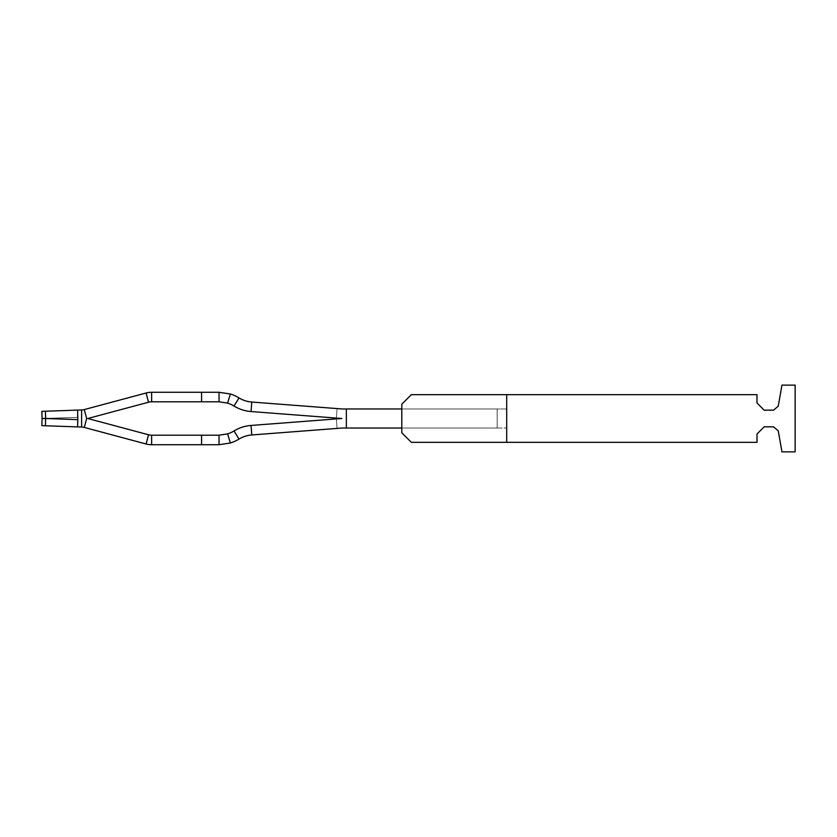 <?xml version="1.0" encoding="UTF-8"?>
<svg xmlns="http://www.w3.org/2000/svg" width="837" height="837" viewBox="0 0 837 837"><rect width="100%" height="100%" fill="white"/><g stroke="black" fill="none" stroke-linecap="round" stroke-linejoin="round"><path stroke-width="0.63" stroke-dasharray="4.18 3.14" d="M497.168 428.031L497.168 408.969L342.218 408.969L251.78 402.042L342.218 408.969L251.78 402.042L342.218 408.969L251.78 402.042L342.218 408.969L506.699 408.969L506.699 428.031L506.699 408.969L401.812 408.969L401.812 428.031L401.812 408.969L497.168 408.969L346.351 408.969L401.812 408.969L401.812 428.031L506.699 428.031L342.218 428.031L251.78 434.958L342.218 428.031L251.78 434.958L342.218 428.031L251.78 434.958L342.218 428.031L251.78 434.958L342.218 428.031L251.78 434.958L342.218 428.031L251.78 434.958L342.218 428.031L251.78 434.958L342.218 428.031L251.78 434.958L342.218 428.031L251.78 434.958L342.218 428.031L251.78 434.958L342.218 428.031L251.78 434.958L342.218 428.031L251.78 434.958L342.218 428.031L251.78 434.958L342.218 428.031L251.78 434.958L342.218 428.031L251.78 434.958L342.218 428.031L251.78 434.958L342.218 428.031L497.168 428.031L497.168 408.969L346.351 408.969L497.168 408.969L497.168 428.031L346.351 428.031L497.168 428.031L497.168 408.969L497.168 428.031L497.168 408.969L346.351 408.969L497.168 408.969L346.351 408.969L497.168 408.969L346.351 408.969L497.168 408.969L346.351 408.969L497.168 408.969L346.351 408.969L497.168 408.969L346.351 408.969L497.168 408.969L346.351 408.969L497.168 408.969L346.351 408.969L497.168 408.969L346.351 408.969L497.168 408.969L346.351 408.969L497.168 408.969L346.351 408.969L497.168 408.969L346.351 408.969L497.168 408.969L346.351 408.969L497.168 408.969L346.351 408.969L497.168 408.969L346.351 408.969L497.168 408.969L346.351 408.969L497.168 408.969L346.351 408.969L346.351 428.031L497.168 428.031L346.351 428.031L497.168 428.031L497.168 408.969L497.168 428.031L497.168 408.969L497.168 428.031L497.168 408.969L497.168 428.031L497.168 408.969L497.168 428.031L497.168 408.969L497.168 428.031L497.168 408.969L497.168 428.031L497.168 408.969L497.168 428.031L497.168 408.969L497.168 428.031L497.168 408.969L497.168 428.031L497.168 408.969L497.168 428.031L497.168 408.969L497.168 428.031L497.168 408.969L497.168 428.031L497.168 408.969L497.168 428.031L497.168 408.969L497.168 428.031L497.168 408.969L497.168 428.031L497.168 408.969L497.168 428.031L346.351 428.031L497.168 428.031M84.286 409.565A11.917 11.917 0 0 1 81.607 409.963A11.917 11.917 0 0 0 84.286 409.565A11.917 11.917 0 0 1 81.607 409.963A11.917 11.917 0 0 0 84.286 409.565A11.917 11.917 0 0 1 81.607 409.963A11.917 11.917 0 0 0 84.286 409.565A11.917 11.917 0 0 1 81.607 409.963A11.917 11.917 0 0 0 84.286 409.565A11.917 11.917 0 0 1 81.607 409.963A11.917 11.917 0 0 0 84.286 409.565A11.917 11.917 0 0 1 81.607 409.963A11.917 11.917 0 0 0 84.286 409.565A11.917 11.917 0 0 1 81.607 409.963A11.917 11.917 0 0 0 84.286 409.565A11.917 11.917 0 0 1 81.607 409.963A11.917 11.917 0 0 0 84.286 409.565A11.917 11.917 0 0 1 81.607 409.963L77.59 410.099L77.883 418.5L77.841 417.36L45.637 418.5L77.841 419.64L77.841 417.36L45.637 418.5L45.386 425.771L81.607 427.037L77.59 426.901L81.607 427.037L77.59 426.901L81.607 427.037L77.59 426.901L81.607 427.037L77.59 426.901L81.607 427.037L77.59 426.901L81.607 427.037L77.59 426.901L81.607 427.037L77.59 426.901L81.607 427.037L77.59 426.901L77.59 410.099L77.883 418.5L77.841 417.36L45.637 418.5L77.841 419.64L77.59 410.099L81.607 409.963L77.59 410.099L77.841 419.64L77.59 410.099L81.607 409.963L77.59 410.099L77.841 419.64L77.841 417.36L45.637 418.5L45.386 425.771L41.85 425.646L42.101 418.5L41.85 425.646L77.59 426.901L41.85 425.646L77.59 426.901L41.85 425.646L77.59 426.901L41.85 425.646L77.59 426.901L41.85 425.646L77.59 426.901L41.85 425.646L77.59 426.901L41.85 425.646L77.59 426.901L41.85 425.646L41.85 411.354L41.85 425.646L41.85 411.354L77.59 410.099L41.85 411.354L77.59 410.099L41.85 411.354L77.59 410.099L41.85 411.354L77.59 410.099L41.85 411.354L77.59 410.099L41.85 411.354L77.59 410.099L41.85 411.354L77.59 410.099L41.85 411.354L77.59 410.099L41.85 411.354L41.85 425.646L41.85 411.354L42.101 418.5L41.85 411.354L42.101 418.5L41.85 411.354L77.59 410.099L41.85 411.354L77.59 410.099L41.85 411.354L77.59 410.099L41.85 411.354L77.59 410.099L41.85 411.354L77.59 410.099L41.85 411.354L77.59 410.099L41.85 411.354L77.59 410.099L41.85 411.354L77.59 410.099L41.85 411.354L77.59 410.099L41.85 411.354L77.59 410.099L45.386 411.229L45.637 418.5L42.101 418.5L41.85 411.354L42.101 418.5L41.85 411.354L42.101 418.5L41.85 411.354L42.101 418.5L41.85 411.354L42.101 418.5L41.85 411.354L42.101 418.5L41.85 411.354L42.101 418.5L41.85 411.354L42.101 418.5L41.85 411.354L42.101 418.5L77.841 419.64L77.59 426.901L41.85 425.646L77.59 426.901L41.85 425.646L77.59 426.901L41.85 425.646L77.59 426.901L41.85 425.646L77.59 426.901L41.85 425.646L77.59 426.901L41.85 425.646L77.59 426.901L41.85 425.646L77.59 426.901L41.85 425.646L77.59 426.901L41.85 425.646L42.101 418.5L45.637 418.5L77.841 419.64L77.59 426.901L41.85 425.646L42.101 418.5L45.637 418.5L77.841 419.64L77.59 426.901L45.386 425.771L81.607 427.037L77.59 426.901L77.59 410.099L45.386 411.229L45.637 418.5L42.101 418.5L77.841 419.64L77.59 426.901L81.607 427.037A11.917 11.917 0 0 1 84.286 427.435L86.671 418.5L84.286 427.435L86.671 418.5L84.286 427.435L86.671 418.5L84.286 427.435L86.671 418.5L84.286 427.435L86.671 418.5L84.286 427.435L86.671 418.5L84.286 427.435L86.671 418.5L84.286 427.435L86.671 418.5L84.286 427.435L86.671 418.5L84.286 427.435L86.671 418.5L84.286 427.435L86.671 418.5L84.286 427.435L86.671 418.5L84.286 427.435L86.671 418.5L84.286 427.435L86.671 418.5L84.286 427.435L86.671 418.5L84.286 427.435L86.671 418.5L84.286 427.435L86.671 418.5L84.286 427.435L86.671 418.5L84.286 427.435L86.671 418.5L84.286 427.435L86.671 418.5L84.286 409.565A11.917 11.917 0 0 1 81.607 409.963L77.59 410.099L77.841 417.36L42.101 418.5L77.841 419.64L77.59 426.901L81.607 427.037A11.917 11.917 0 0 1 84.286 427.435L146.067 443.987L84.286 427.435A11.917 11.917 0 0 0 81.607 427.037A11.917 11.917 0 0 1 84.286 427.435A11.917 11.917 0 0 0 81.607 427.037A11.917 11.917 0 0 1 84.286 427.435A11.917 11.917 0 0 0 81.607 427.037A11.917 11.917 0 0 1 84.286 427.435A11.917 11.917 0 0 0 81.607 427.037A11.917 11.917 0 0 1 84.286 427.435A11.917 11.917 0 0 0 81.607 427.037A11.917 11.917 0 0 1 84.286 427.435A11.917 11.917 0 0 0 81.607 427.037A11.917 11.917 0 0 1 84.286 427.435A11.917 11.917 0 0 0 81.607 427.037A11.917 11.917 0 0 1 84.286 427.435A11.917 11.917 0 0 0 81.607 427.037A11.917 11.917 0 0 1 84.286 427.435A11.917 11.917 0 0 0 81.607 427.037L77.59 426.901L81.607 427.037L77.59 426.901L81.607 427.037L77.59 426.901L81.607 427.037L77.59 426.901L81.607 427.037L77.59 426.901L81.607 427.037L77.59 426.901L81.607 427.037L77.59 426.901L81.607 427.037L77.59 426.901L77.59 410.099L81.607 409.963A11.917 11.917 0 0 0 84.286 409.565A11.917 11.917 0 0 1 81.607 409.963A11.917 11.917 0 0 0 84.286 409.565L86.588 418.186L84.286 409.565L86.588 418.186L84.286 409.565L86.588 418.186L84.286 409.565L86.588 418.186L84.286 409.565L86.588 418.186L84.286 409.565L86.588 418.186L84.286 409.565L86.588 418.186L84.286 409.565L86.588 418.186L84.286 409.565L86.588 418.186L84.286 409.565L86.588 418.186L84.286 409.565L86.588 418.186L84.286 409.565L86.588 418.186L84.286 409.565L86.588 418.186L84.286 409.565L86.588 418.186L84.286 409.565L86.588 418.186L84.286 409.565L86.588 418.186L84.286 409.565L86.588 418.186L84.286 409.565L86.588 418.186L84.286 409.565L86.588 418.186L84.286 409.565L146.067 393.013A21.459 21.459 0 0 1 151.623 392.281A21.459 21.459 0 0 0 146.067 393.013L84.286 409.565A11.917 11.917 0 0 1 81.607 409.963A11.917 11.917 0 0 0 84.286 409.565A11.917 11.917 0 0 1 81.607 409.963A11.917 11.917 0 0 0 84.286 409.565A11.917 11.917 0 0 1 81.607 409.963A11.917 11.917 0 0 0 84.286 409.565A11.917 11.917 0 0 1 81.607 409.963A11.917 11.917 0 0 0 84.286 409.565A11.917 11.917 0 0 1 81.607 409.963A11.917 11.917 0 0 0 84.286 409.565A11.917 11.917 0 0 1 81.607 409.963A11.917 11.917 0 0 0 84.286 409.565A11.917 11.917 0 0 1 81.607 409.963A11.917 11.917 0 0 0 84.286 409.565A11.917 11.917 0 0 1 81.607 409.963A11.917 11.917 0 0 0 84.286 409.565A11.917 11.917 0 0 1 81.607 409.963L77.59 410.099L81.607 409.963L77.59 410.099L81.607 409.963L77.59 410.099L77.59 426.901L77.841 417.36L42.101 418.5L77.841 419.64L77.59 426.901L77.59 410.099L81.607 409.963L77.59 410.099L77.841 417.36L42.101 418.5L77.841 419.64L77.59 426.901L77.59 410.099L81.607 409.963L77.59 410.099L77.59 426.901L77.841 417.36L42.101 418.5L77.841 419.64L77.59 426.901L77.59 410.099L81.607 409.963L77.59 410.099L77.841 417.36L42.101 418.5L77.841 419.64L77.59 426.901L77.883 418.5L77.59 426.901L81.607 427.037L77.59 426.901L77.59 410.099L81.607 409.963L77.59 410.099L77.59 426.901L81.607 427.037A11.917 11.917 0 0 1 84.286 427.435A11.917 11.917 0 0 0 81.607 427.037A11.917 11.917 0 0 1 84.286 427.435L146.067 443.987A21.459 21.459 0 0 0 151.623 444.719A21.459 21.459 0 0 1 146.067 443.987A21.459 21.459 0 0 0 151.623 444.719A21.459 21.459 0 0 1 146.067 443.987A21.459 21.459 0 0 0 151.623 444.719A21.459 21.459 0 0 1 146.067 443.987A21.459 21.459 0 0 0 151.623 444.719A21.459 21.459 0 0 1 146.067 443.987A21.459 21.459 0 0 0 151.623 444.719A21.459 21.459 0 0 1 146.067 443.987A21.459 21.459 0 0 0 151.623 444.719A21.459 21.459 0 0 1 146.067 443.987A21.459 21.459 0 0 0 151.623 444.719A21.459 21.459 0 0 1 146.067 443.987A21.459 21.459 0 0 0 151.623 444.719A21.459 21.459 0 0 1 146.067 443.987A21.459 21.459 0 0 0 151.623 444.719A21.459 21.459 0 0 1 146.067 443.987A21.459 21.459 0 0 0 151.623 444.719A21.459 21.459 0 0 1 146.067 443.987A21.459 21.459 0 0 0 151.623 444.719A21.459 21.459 0 0 1 146.067 443.987A21.459 21.459 0 0 0 151.623 444.719A21.459 21.459 0 0 1 146.067 443.987A21.459 21.459 0 0 0 151.623 444.719A21.459 21.459 0 0 1 146.067 443.987A21.459 21.459 0 0 0 151.623 444.719A21.459 21.459 0 0 1 146.067 443.987A21.459 21.459 0 0 0 151.623 444.719A21.459 21.459 0 0 1 146.067 443.987A21.459 21.459 0 0 0 151.623 444.719A21.459 21.459 0 0 1 146.067 443.987A21.459 21.459 0 0 0 151.623 444.719A21.459 21.459 0 0 1 146.067 443.987A21.459 21.459 0 0 0 151.623 444.719A21.459 21.459 0 0 1 146.067 443.987A21.459 21.459 0 0 0 151.623 444.719A21.459 21.459 0 0 1 146.067 443.987A21.459 21.459 0 0 0 151.623 444.719L201.571 444.719L151.623 444.719L201.571 444.719L201.571 435.188L201.571 444.719L151.623 444.719L201.571 444.719L151.623 444.719L201.571 444.719L151.623 444.719L201.571 444.719L151.623 444.719L201.571 444.719L151.623 444.719L201.571 444.719L151.623 444.719L201.571 444.719L151.623 444.719L201.571 444.719L151.623 444.719L201.571 444.719L201.571 435.188L201.571 444.719L201.571 435.188L201.571 444.719L201.571 435.188L201.571 444.719L201.571 435.188L201.571 444.719L201.571 435.188L201.571 444.719L201.571 435.188L201.571 444.719L201.571 435.188L201.571 444.719L201.571 435.188L201.571 444.719L151.623 444.719L201.571 444.719L201.571 435.188L201.571 444.719L151.623 444.719L201.571 444.719L151.623 444.719L201.571 444.719L151.623 444.719L201.571 444.719L151.623 444.719L201.571 444.719L151.623 444.719L201.571 444.719L151.623 444.719L201.571 444.719L151.623 444.719L201.571 444.719L151.623 444.719L201.571 444.719L151.623 444.719L201.571 444.719L201.571 435.188L201.571 444.719L201.571 435.188L201.571 444.719L201.571 435.188L201.571 444.719L201.571 435.188L201.571 444.719L201.571 435.188L201.571 444.719L201.571 435.188L201.571 444.719L201.571 435.188L201.571 444.719L201.571 435.188L201.571 444.719L201.571 435.188L201.571 444.719L219.053 444.719L201.571 444.719L219.053 444.719L230.405 442.993L227.57 433.89A28.604 28.604 0 0 0 234.015 430.961A28.604 28.604 0 0 1 227.57 433.89A28.604 28.604 0 0 0 234.015 430.961A38.146 38.146 0 0 1 251.048 425.447A38.146 38.146 0 0 0 234.015 430.961A38.146 38.146 0 0 1 251.048 425.447L341.036 418.563A21.459 21.459 0 0 1 341.998 418.51A21.459 21.459 0 0 1 341.036 418.437L336.359 418.082L341.036 418.437A21.459 21.459 0 0 0 341.998 418.49A21.459 21.459 0 0 0 341.036 418.563L336.359 418.918L341.852 418.5L251.048 411.553A38.146 38.146 0 0 1 234.015 406.039A28.604 28.604 0 0 0 227.57 403.11A28.604 28.604 0 0 1 234.015 406.039A38.146 38.146 0 0 0 251.048 411.553L341.852 418.5L336.359 418.918L341.852 418.5L336.359 418.082L341.852 418.5L336.359 418.918L341.852 418.5L336.359 418.082L341.852 418.5L336.359 418.918L341.852 418.5L336.359 418.082L341.852 418.5L336.359 418.918L341.852 418.5L336.359 418.082L341.852 418.5L336.359 418.918L341.852 418.5L336.359 418.082L341.852 418.5L336.359 418.918L341.852 418.5L336.359 418.082L341.852 418.5L336.359 418.918L341.852 418.5L336.359 418.082L341.852 418.5L251.048 425.447A38.146 38.146 0 0 0 234.015 430.961A38.146 38.146 0 0 1 251.048 425.447L336.359 418.918L251.048 425.447A38.146 38.146 0 0 0 234.015 430.961A38.146 38.146 0 0 1 251.048 425.447A38.146 38.146 0 0 0 234.015 430.961A38.146 38.146 0 0 1 251.048 425.447A38.146 38.146 0 0 0 234.015 430.961A38.146 38.146 0 0 1 251.048 425.447A38.146 38.146 0 0 0 234.015 430.961A38.146 38.146 0 0 1 251.048 425.447A38.146 38.146 0 0 0 234.015 430.961A38.146 38.146 0 0 1 251.048 425.447A38.146 38.146 0 0 0 234.015 430.961A38.146 38.146 0 0 1 251.048 425.447A38.146 38.146 0 0 0 234.015 430.961A38.146 38.146 0 0 1 251.048 425.447A38.146 38.146 0 0 0 234.015 430.961A28.604 28.604 0 0 1 227.57 433.89L219.053 435.188L219.053 444.719L230.405 442.993L227.57 433.89L230.405 442.993L227.57 433.89L219.053 435.188L201.571 435.188L201.571 444.719L219.053 444.719L219.053 435.188L151.623 435.188A11.917 11.917 0 0 1 148.536 434.78L87.77 418.5L148.536 402.22L87.77 418.5L148.536 434.78A11.917 11.917 0 0 0 151.623 435.188L219.053 435.188L227.57 433.89A28.604 28.604 0 0 0 234.015 430.961A28.604 28.604 0 0 1 227.57 433.89A28.604 28.604 0 0 0 234.015 430.961A28.604 28.604 0 0 1 227.57 433.89L230.405 442.993L227.57 433.89L219.053 435.188L227.57 433.89A28.604 28.604 0 0 0 234.015 430.961A28.604 28.604 0 0 1 227.57 433.89L230.405 442.993L227.57 433.89A28.604 28.604 0 0 0 234.015 430.961A28.604 28.604 0 0 1 227.57 433.89L230.405 442.993L227.57 433.89L219.053 435.188L227.57 433.89A28.604 28.604 0 0 0 234.015 430.961A28.604 28.604 0 0 1 227.57 433.89L230.405 442.993L227.57 433.89A28.604 28.604 0 0 0 234.015 430.961A28.604 28.604 0 0 1 227.57 433.89L230.405 442.993L227.57 433.89L219.053 435.188L227.57 433.89A28.604 28.604 0 0 0 234.015 430.961A28.604 28.604 0 0 1 227.57 433.89L230.405 442.993L227.57 433.89A28.604 28.604 0 0 0 234.015 430.961A28.604 28.604 0 0 1 227.57 433.89L230.405 442.993L227.57 433.89L219.053 435.188L151.623 435.188A11.917 11.917 0 0 1 148.536 434.78L87.77 418.5L148.536 434.78L87.77 418.5L148.536 402.22A11.917 11.917 0 0 1 151.623 401.812A11.917 11.917 0 0 0 148.536 402.22L87.77 418.5L148.536 402.22L87.77 418.5L148.536 434.78L87.77 418.5L148.536 402.22L87.77 418.5L148.536 434.78L87.77 418.5L148.536 402.22L87.77 418.5L148.536 434.78L87.77 418.5L148.536 402.22L87.77 418.5L148.536 434.78L87.77 418.5L148.536 402.22L87.77 418.5L148.536 434.78L87.77 418.5L148.536 402.22L87.77 418.5L148.536 434.78L87.77 418.5L148.536 402.22L87.77 418.5L148.536 434.78L87.77 418.5L148.536 402.22L87.77 418.5L148.536 434.78L87.77 418.5L148.536 402.22A11.917 11.917 0 0 1 151.623 401.812L201.571 401.812L201.571 392.281L201.571 401.812L201.571 392.281L151.623 392.281A21.459 21.459 0 0 0 146.067 393.013L84.286 409.565L146.067 393.013A21.459 21.459 0 0 1 151.623 392.281A21.459 21.459 0 0 0 146.067 393.013L84.286 409.565A11.917 11.917 0 0 1 81.607 409.963L77.59 410.099L77.883 418.5L77.841 417.36L42.101 418.5L77.841 419.64L77.59 426.901L81.607 427.037A11.917 11.917 0 0 1 84.286 427.435A11.917 11.917 0 0 0 81.607 427.037A11.917 11.917 0 0 1 84.286 427.435A11.917 11.917 0 0 0 81.607 427.037A11.917 11.917 0 0 1 84.286 427.435A11.917 11.917 0 0 0 81.607 427.037A11.917 11.917 0 0 1 84.286 427.435A11.917 11.917 0 0 0 81.607 427.037A11.917 11.917 0 0 1 84.286 427.435A11.917 11.917 0 0 0 81.607 427.037A11.917 11.917 0 0 1 84.286 427.435A11.917 11.917 0 0 0 81.607 427.037A11.917 11.917 0 0 1 84.286 427.435A11.917 11.917 0 0 0 81.607 427.037A11.917 11.917 0 0 1 84.286 427.435A11.917 11.917 0 0 0 81.607 427.037A11.917 11.917 0 0 1 84.286 427.435M342.218 428.031L337.081 428.429L336.359 418.918L337.081 428.429L336.359 418.918L251.048 425.447L336.359 418.918L251.048 425.447L336.359 418.918L251.048 425.447L336.359 418.918L251.048 425.447L336.359 418.918L251.048 425.447L336.359 418.918L251.048 425.447L336.359 418.918L251.048 425.447L336.359 418.918L251.048 425.447L336.359 418.918L337.081 428.429L251.78 434.958A28.604 28.604 0 0 0 239.005 439.09A28.604 28.604 0 0 1 251.78 434.958A28.604 28.604 0 0 0 239.005 439.09A28.604 28.604 0 0 1 251.78 434.958A28.604 28.604 0 0 0 239.005 439.09A28.604 28.604 0 0 1 251.78 434.958A28.604 28.604 0 0 0 239.005 439.09A28.604 28.604 0 0 1 251.78 434.958A28.604 28.604 0 0 0 239.005 439.09A28.604 28.604 0 0 1 251.78 434.958A28.604 28.604 0 0 0 239.005 439.09A28.604 28.604 0 0 1 251.78 434.958A28.604 28.604 0 0 0 239.005 439.09A28.604 28.604 0 0 1 251.78 434.958A28.604 28.604 0 0 0 239.005 439.09A28.604 28.604 0 0 1 251.78 434.958A28.604 28.604 0 0 0 239.005 439.09A28.604 28.604 0 0 1 251.78 434.958L337.081 428.429L251.78 434.958A28.604 28.604 0 0 0 239.005 439.09A38.146 38.146 0 0 1 230.405 442.993L219.053 444.719L230.405 442.993A38.146 38.146 0 0 0 239.005 439.09A38.146 38.146 0 0 1 230.405 442.993L219.053 444.719L219.053 435.188L219.053 444.719L230.405 442.993L219.053 444.719L201.571 444.719L219.053 444.719L201.571 444.719L219.053 444.719L219.053 439.425L219.053 444.719L201.571 444.719L219.053 444.719L219.053 439.425L219.053 444.719L201.571 444.719L219.053 444.719L219.053 439.425L219.053 444.719L201.571 444.719L219.053 444.719L219.053 439.425L219.053 444.719L201.571 444.719L219.053 444.719L219.053 439.425L219.053 444.719L201.571 444.719L219.053 444.719L219.053 439.425L219.053 444.719L201.571 444.719L219.053 444.719L219.053 439.425L219.053 444.719L201.571 444.719L219.053 444.719L219.053 439.425L219.053 444.719L230.405 442.993A38.146 38.146 0 0 0 239.005 439.09A38.146 38.146 0 0 1 230.405 442.993L219.053 444.719L230.405 442.993A38.146 38.146 0 0 0 239.005 439.09A38.146 38.146 0 0 1 230.405 442.993L219.053 444.719L230.405 442.993A38.146 38.146 0 0 0 239.005 439.09A38.146 38.146 0 0 1 230.405 442.993L219.053 444.719L230.405 442.993A38.146 38.146 0 0 0 239.005 439.09A38.146 38.146 0 0 1 230.405 442.993L219.053 444.719L230.405 442.993A38.146 38.146 0 0 0 239.005 439.09A38.146 38.146 0 0 1 230.405 442.993L219.053 444.719L230.405 442.993A38.146 38.146 0 0 0 239.005 439.09A38.146 38.146 0 0 1 230.405 442.993L219.053 444.719L230.405 442.993A38.146 38.146 0 0 0 239.005 439.09A38.146 38.146 0 0 1 230.405 442.993L219.053 444.719L219.053 439.425L219.053 444.719L230.405 442.993A38.146 38.146 0 0 0 239.005 439.09A38.146 38.146 0 0 1 230.405 442.993A38.146 38.146 0 0 0 239.005 439.09A28.604 28.604 0 0 1 251.78 434.958A28.604 28.604 0 0 0 239.005 439.09A28.604 28.604 0 0 1 251.78 434.958A28.604 28.604 0 0 0 239.005 439.09A28.604 28.604 0 0 1 251.78 434.958A28.604 28.604 0 0 0 239.005 439.09A28.604 28.604 0 0 1 251.78 434.958A28.604 28.604 0 0 0 239.005 439.09A28.604 28.604 0 0 1 251.78 434.958A28.604 28.604 0 0 0 239.005 439.09A28.604 28.604 0 0 1 251.78 434.958A28.604 28.604 0 0 0 239.005 439.09A28.604 28.604 0 0 1 251.78 434.958A28.604 28.604 0 0 0 239.005 439.09A28.604 28.604 0 0 1 251.78 434.958A28.604 28.604 0 0 0 239.005 439.09A28.604 28.604 0 0 1 251.78 434.958A28.604 28.604 0 0 0 239.005 439.09A28.604 28.604 0 0 1 251.78 434.958A28.604 28.604 0 0 0 239.005 439.09A38.146 38.146 0 0 1 230.405 442.993A38.146 38.146 0 0 0 239.005 439.09L234.015 430.961A38.146 38.146 0 0 1 251.048 425.447L341.852 418.5L336.359 418.082L341.852 418.5L336.359 418.918L341.852 418.5L336.359 418.918L341.852 418.5L336.359 418.082L341.852 418.5L336.359 418.082L341.852 418.5L336.359 418.918L341.852 418.5L336.359 418.918L341.852 418.5L336.359 418.082L341.852 418.5L336.359 418.918L341.852 418.5L336.359 418.082L341.852 418.5L336.359 418.918L341.852 418.5L336.359 418.082L341.852 418.5L336.359 418.082L341.852 418.5L336.359 418.918L341.852 418.5L336.359 418.082L341.852 418.5L336.359 418.918L341.852 418.5L336.359 418.918L341.852 418.5L336.359 418.082L341.852 418.5L336.359 418.082L337.081 408.571L251.78 402.042A28.604 28.604 0 0 1 239.005 397.91A28.604 28.604 0 0 0 251.78 402.042A28.604 28.604 0 0 1 239.005 397.91A28.604 28.604 0 0 0 251.78 402.042A28.604 28.604 0 0 1 239.005 397.91A28.604 28.604 0 0 0 251.78 402.042A28.604 28.604 0 0 1 239.005 397.91A28.604 28.604 0 0 0 251.78 402.042A28.604 28.604 0 0 1 239.005 397.91A28.604 28.604 0 0 0 251.78 402.042A28.604 28.604 0 0 1 239.005 397.91A28.604 28.604 0 0 0 251.78 402.042A28.604 28.604 0 0 1 239.005 397.91A28.604 28.604 0 0 0 251.78 402.042A28.604 28.604 0 0 1 239.005 397.91A28.604 28.604 0 0 0 251.78 402.042L342.218 408.969L251.78 402.042A28.604 28.604 0 0 1 239.005 397.91A28.604 28.604 0 0 0 251.78 402.042A28.604 28.604 0 0 1 239.005 397.91A38.146 38.146 0 0 0 230.405 394.007L219.053 392.281L201.571 392.281L219.053 392.281L219.053 401.812L219.053 392.281L201.571 392.281L219.053 392.281L201.571 392.281L219.053 392.281L219.053 397.575L219.053 392.281L201.571 392.281L219.053 392.281L219.053 397.575L219.053 392.281L201.571 392.281L219.053 392.281L219.053 397.575L219.053 392.281L201.571 392.281L219.053 392.281L219.053 397.575L219.053 392.281L201.571 392.281L219.053 392.281L219.053 397.575L219.053 392.281L201.571 392.281L219.053 392.281L219.053 397.575L219.053 392.281L201.571 392.281L219.053 392.281L219.053 397.575L219.053 392.281L201.571 392.281L219.053 392.281L219.053 397.575L219.053 392.281L230.405 394.007A38.146 38.146 0 0 1 239.005 397.91A38.146 38.146 0 0 0 230.405 394.007A38.146 38.146 0 0 1 239.005 397.91A38.146 38.146 0 0 0 230.405 394.007L219.053 392.281L230.405 394.007A38.146 38.146 0 0 1 239.005 397.91A38.146 38.146 0 0 0 230.405 394.007L219.053 392.281L230.405 394.007A38.146 38.146 0 0 1 239.005 397.91A38.146 38.146 0 0 0 230.405 394.007L219.053 392.281L230.405 394.007A38.146 38.146 0 0 1 239.005 397.91A38.146 38.146 0 0 0 230.405 394.007L219.053 392.281L230.405 394.007A38.146 38.146 0 0 1 239.005 397.91A38.146 38.146 0 0 0 230.405 394.007L219.053 392.281L230.405 394.007A38.146 38.146 0 0 1 239.005 397.91A38.146 38.146 0 0 0 230.405 394.007L219.053 392.281L230.405 394.007A38.146 38.146 0 0 1 239.005 397.91A38.146 38.146 0 0 0 230.405 394.007L219.053 392.281L230.405 394.007A38.146 38.146 0 0 1 239.005 397.91A28.604 28.604 0 0 0 251.78 402.042A28.604 28.604 0 0 1 239.005 397.91A28.604 28.604 0 0 0 251.78 402.042A28.604 28.604 0 0 1 239.005 397.91A28.604 28.604 0 0 0 251.78 402.042A28.604 28.604 0 0 1 239.005 397.91A28.604 28.604 0 0 0 251.78 402.042A28.604 28.604 0 0 1 239.005 397.91A28.604 28.604 0 0 0 251.78 402.042A28.604 28.604 0 0 1 239.005 397.91A28.604 28.604 0 0 0 251.78 402.042A28.604 28.604 0 0 1 239.005 397.91A28.604 28.604 0 0 0 251.78 402.042A28.604 28.604 0 0 1 239.005 397.91A28.604 28.604 0 0 0 251.78 402.042A28.604 28.604 0 0 1 239.005 397.91L234.015 406.039L239.005 397.91A38.146 38.146 0 0 0 230.405 394.007L219.053 392.281L230.405 394.007A38.146 38.146 0 0 1 239.005 397.91A28.604 28.604 0 0 0 251.78 402.042A28.604 28.604 0 0 1 239.005 397.91A28.604 28.604 0 0 0 251.78 402.042A28.604 28.604 0 0 1 239.005 397.91A38.146 38.146 0 0 0 230.405 394.007L219.053 392.281L230.405 394.007L219.053 392.281L219.053 397.575L219.053 392.281L151.623 392.281L151.623 401.812L201.571 401.812L201.571 392.281L151.623 392.281A21.459 21.459 0 0 0 146.067 393.013A21.459 21.459 0 0 1 151.623 392.281A21.459 21.459 0 0 0 146.067 393.013A21.459 21.459 0 0 1 151.623 392.281A21.459 21.459 0 0 0 146.067 393.013A21.459 21.459 0 0 1 151.623 392.281A21.459 21.459 0 0 0 146.067 393.013A21.459 21.459 0 0 1 151.623 392.281A21.459 21.459 0 0 0 146.067 393.013A21.459 21.459 0 0 1 151.623 392.281A21.459 21.459 0 0 0 146.067 393.013A21.459 21.459 0 0 1 151.623 392.281A21.459 21.459 0 0 0 146.067 393.013A21.459 21.459 0 0 1 151.623 392.281A21.459 21.459 0 0 0 146.067 393.013A21.459 21.459 0 0 1 151.623 392.281L201.571 392.281L151.623 392.281A21.459 21.459 0 0 0 146.067 393.013A21.459 21.459 0 0 1 151.623 392.281A21.459 21.459 0 0 0 146.067 393.013A21.459 21.459 0 0 1 151.623 392.281A21.459 21.459 0 0 0 146.067 393.013A21.459 21.459 0 0 1 151.623 392.281A21.459 21.459 0 0 0 146.067 393.013A21.459 21.459 0 0 1 151.623 392.281A21.459 21.459 0 0 0 146.067 393.013A21.459 21.459 0 0 1 151.623 392.281A21.459 21.459 0 0 0 146.067 393.013A21.459 21.459 0 0 1 151.623 392.281A21.459 21.459 0 0 0 146.067 393.013A21.459 21.459 0 0 1 151.623 392.281A21.459 21.459 0 0 0 146.067 393.013A21.459 21.459 0 0 1 151.623 392.281A21.459 21.459 0 0 0 146.067 393.013A21.459 21.459 0 0 1 151.623 392.281L151.623 401.812L201.571 401.812L201.571 392.281L151.623 392.281L151.623 401.812L201.571 401.812L201.571 392.281L151.623 392.281L151.623 401.812L201.571 401.812L201.571 392.281L151.623 392.281L151.623 401.812L201.571 401.812L201.571 392.281L151.623 392.281L151.623 401.812L201.571 401.812L201.571 392.281L151.623 392.281L151.623 401.812L201.571 401.812L201.571 392.281L151.623 392.281L151.623 401.812L201.571 401.812L201.571 392.281L151.623 392.281L151.623 401.812L201.571 401.812L201.571 392.281L151.623 392.281L151.623 401.812L201.571 401.812L201.571 392.281L151.623 392.281L151.623 401.812L201.571 401.812L201.571 392.281L151.623 392.281L151.623 401.812L201.571 401.812L201.571 392.281L151.623 392.281L151.623 401.812L201.571 401.812L201.571 392.281L201.571 401.812L201.571 392.281L201.571 401.812L201.571 392.281L201.571 401.812L201.571 392.281L201.571 401.812L201.571 392.281L201.571 401.812L219.053 401.812L201.571 401.812L219.053 401.812L219.053 392.281L201.571 392.281L201.571 401.812L219.053 401.812L227.57 403.11L230.405 394.007L227.57 403.11A28.604 28.604 0 0 1 234.015 406.039A38.146 38.146 0 0 0 251.048 411.553L341.036 418.437L251.048 411.553A38.146 38.146 0 0 1 234.015 406.039A38.146 38.146 0 0 0 251.048 411.553A38.146 38.146 0 0 1 234.015 406.039A38.146 38.146 0 0 0 251.048 411.553A38.146 38.146 0 0 1 234.015 406.039A38.146 38.146 0 0 0 251.048 411.553A38.146 38.146 0 0 1 234.015 406.039A38.146 38.146 0 0 0 251.048 411.553A38.146 38.146 0 0 1 234.015 406.039A38.146 38.146 0 0 0 251.048 411.553A38.146 38.146 0 0 1 234.015 406.039A38.146 38.146 0 0 0 251.048 411.553A38.146 38.146 0 0 1 234.015 406.039A38.146 38.146 0 0 0 251.048 411.553A38.146 38.146 0 0 1 234.015 406.039A38.146 38.146 0 0 0 251.048 411.553A38.146 38.146 0 0 1 234.015 406.039A28.604 28.604 0 0 0 227.57 403.11L219.053 401.812L227.57 403.11L230.405 394.007A38.146 38.146 0 0 1 239.005 397.91A38.146 38.146 0 0 0 230.405 394.007L227.57 403.11A28.604 28.604 0 0 1 234.015 406.039A28.604 28.604 0 0 0 227.57 403.11L230.405 394.007L227.57 403.11A28.604 28.604 0 0 1 234.015 406.039A28.604 28.604 0 0 0 227.57 403.11L219.053 401.812L227.57 403.11L230.405 394.007L227.57 403.11A28.604 28.604 0 0 1 234.015 406.039A28.604 28.604 0 0 0 227.57 403.11L230.405 394.007L227.57 403.11A28.604 28.604 0 0 1 234.015 406.039A28.604 28.604 0 0 0 227.57 403.11L219.053 401.812L227.57 403.11L230.405 394.007L227.57 403.11A28.604 28.604 0 0 1 234.015 406.039A28.604 28.604 0 0 0 227.57 403.11L230.405 394.007L227.57 403.11A28.604 28.604 0 0 1 234.015 406.039A28.604 28.604 0 0 0 227.57 403.11L219.053 401.812L227.57 403.11L230.405 394.007L227.57 403.11A28.604 28.604 0 0 1 234.015 406.039A28.604 28.604 0 0 0 227.57 403.11L230.405 394.007L227.57 403.11A28.604 28.604 0 0 1 234.015 406.039A28.604 28.604 0 0 0 227.57 403.11L219.053 401.812L151.623 401.812A11.917 11.917 0 0 0 148.536 402.22L87.77 418.5L148.536 434.78A11.917 11.917 0 0 0 151.623 435.188A11.917 11.917 0 0 1 148.536 434.78L87.77 418.5L148.536 402.22L87.77 418.5L148.536 402.22L87.77 418.5L148.536 434.78L87.77 418.5L148.536 402.22L87.77 418.5L148.536 434.78L87.77 418.5L148.536 402.22L87.77 418.5L148.536 434.78L87.77 418.5L148.536 402.22L87.77 418.5L148.536 434.78L87.77 418.5L148.536 402.22L87.77 418.5L148.536 434.78L87.77 418.5L148.536 402.22L87.77 418.5L148.536 434.78L87.77 418.5L148.536 402.22L87.77 418.5L148.536 434.78L87.77 418.5L148.536 434.78L87.77 418.5L148.536 402.22L146.067 393.013M239.005 439.09L234.015 430.961L239.005 439.09A38.146 38.146 0 0 1 230.405 442.993L219.053 444.719L230.405 442.993A38.146 38.146 0 0 0 239.005 439.09A38.146 38.146 0 0 1 230.405 442.993L219.053 444.719L230.405 442.993A38.146 38.146 0 0 0 239.005 439.09A38.146 38.146 0 0 1 230.405 442.993L219.053 444.719L230.405 442.993A38.146 38.146 0 0 0 239.005 439.09A38.146 38.146 0 0 1 230.405 442.993L219.053 444.719L230.405 442.993A38.146 38.146 0 0 0 239.005 439.09A38.146 38.146 0 0 1 230.405 442.993L219.053 444.719L230.405 442.993A38.146 38.146 0 0 0 239.005 439.09A38.146 38.146 0 0 1 230.405 442.993L219.053 444.719L230.405 442.993A38.146 38.146 0 0 0 239.005 439.09A38.146 38.146 0 0 1 230.405 442.993L219.053 444.719L230.405 442.993A38.146 38.146 0 0 0 239.005 439.09A38.146 38.146 0 0 1 230.405 442.993A38.146 38.146 0 0 0 239.005 439.09A38.146 38.146 0 0 1 230.405 442.993L219.053 444.719L219.053 435.188L151.623 435.188A11.917 11.917 0 0 1 148.536 434.78L146.067 443.987M201.571 444.719L219.053 444.719L219.053 439.425L219.053 444.719L201.571 444.719L219.053 444.719L219.053 439.425L219.053 444.719L201.571 444.719L219.053 444.719L219.053 439.425L219.053 444.719L201.571 444.719L219.053 444.719L219.053 439.425L219.053 444.719L201.571 444.719L219.053 444.719L219.053 439.425L219.053 444.719L201.571 444.719L219.053 444.719L219.053 439.425L219.053 444.719L201.571 444.719L219.053 444.719L219.053 439.425L219.053 444.719L201.571 444.719L219.053 444.719L201.571 444.719L219.053 444.719L219.053 435.188L227.57 433.89L230.405 442.993L227.57 433.89A28.604 28.604 0 0 0 234.015 430.961A38.146 38.146 0 0 1 251.048 425.447A38.146 38.146 0 0 0 234.015 430.961A38.146 38.146 0 0 1 251.048 425.447A38.146 38.146 0 0 0 234.015 430.961A38.146 38.146 0 0 1 251.048 425.447A38.146 38.146 0 0 0 234.015 430.961A38.146 38.146 0 0 1 251.048 425.447A38.146 38.146 0 0 0 234.015 430.961A38.146 38.146 0 0 1 251.048 425.447A38.146 38.146 0 0 0 234.015 430.961A38.146 38.146 0 0 1 251.048 425.447A38.146 38.146 0 0 0 234.015 430.961A38.146 38.146 0 0 1 251.048 425.447A38.146 38.146 0 0 0 234.015 430.961A38.146 38.146 0 0 1 251.048 425.447A38.146 38.146 0 0 0 234.015 430.961A38.146 38.146 0 0 1 251.048 425.447A38.146 38.146 0 0 0 234.015 430.961A28.604 28.604 0 0 1 227.57 433.89L219.053 435.188L227.57 433.89A28.604 28.604 0 0 0 234.015 430.961A28.604 28.604 0 0 1 227.57 433.89A28.604 28.604 0 0 0 234.015 430.961A28.604 28.604 0 0 1 227.57 433.89L230.405 442.993L227.57 433.89L219.053 435.188L227.57 433.89A28.604 28.604 0 0 0 234.015 430.961A28.604 28.604 0 0 1 227.57 433.89L230.405 442.993L227.57 433.89A28.604 28.604 0 0 0 234.015 430.961A28.604 28.604 0 0 1 227.57 433.89L230.405 442.993L227.57 433.89L219.053 435.188L227.57 433.89A28.604 28.604 0 0 0 234.015 430.961A28.604 28.604 0 0 1 227.57 433.89L230.405 442.993L227.57 433.89A28.604 28.604 0 0 0 234.015 430.961A28.604 28.604 0 0 1 227.57 433.89L230.405 442.993L227.57 433.89L219.053 435.188L227.57 433.89A28.604 28.604 0 0 0 234.015 430.961A28.604 28.604 0 0 1 227.57 433.89L230.405 442.993L227.57 433.89A28.604 28.604 0 0 0 234.015 430.961A28.604 28.604 0 0 1 227.57 433.89L230.405 442.993L227.57 433.89L219.053 435.188L151.623 435.188A11.917 11.917 0 0 1 148.536 434.78A11.917 11.917 0 0 0 151.623 435.188A11.917 11.917 0 0 1 148.536 434.78A11.917 11.917 0 0 0 151.623 435.188A11.917 11.917 0 0 1 148.536 434.78A11.917 11.917 0 0 0 151.623 435.188A11.917 11.917 0 0 1 148.536 434.78A11.917 11.917 0 0 0 151.623 435.188A11.917 11.917 0 0 1 148.536 434.78A11.917 11.917 0 0 0 151.623 435.188A11.917 11.917 0 0 1 148.536 434.78A11.917 11.917 0 0 0 151.623 435.188A11.917 11.917 0 0 1 148.536 434.78A11.917 11.917 0 0 0 151.623 435.188A11.917 11.917 0 0 1 148.536 434.78A11.917 11.917 0 0 0 151.623 435.188L219.053 435.188L151.623 435.188A11.917 11.917 0 0 1 148.536 434.78A11.917 11.917 0 0 0 151.623 435.188A11.917 11.917 0 0 1 148.536 434.78A11.917 11.917 0 0 0 151.623 435.188A11.917 11.917 0 0 1 148.536 434.78A11.917 11.917 0 0 0 151.623 435.188A11.917 11.917 0 0 1 148.536 434.78A11.917 11.917 0 0 0 151.623 435.188A11.917 11.917 0 0 1 148.536 434.78A11.917 11.917 0 0 0 151.623 435.188A11.917 11.917 0 0 1 148.536 434.78A11.917 11.917 0 0 0 151.623 435.188A11.917 11.917 0 0 1 148.536 434.78A11.917 11.917 0 0 0 151.623 435.188A11.917 11.917 0 0 1 148.536 434.78A11.917 11.917 0 0 0 151.623 435.188A11.917 11.917 0 0 1 148.536 434.78M219.053 444.719L219.053 435.188L201.571 435.188M219.053 439.425L219.053 435.188L219.053 439.425M151.623 392.281L151.623 401.812L151.623 392.281L151.623 401.812L151.623 392.281L151.623 401.812L151.623 392.281L151.623 401.812L151.623 392.281L151.623 401.812L151.623 392.281L151.623 401.812L151.623 392.281L151.623 401.812L151.623 392.281L151.623 401.812L151.623 392.281L151.623 401.812L151.623 392.281L151.623 401.812L151.623 392.281L151.623 401.812L151.623 392.281L151.623 401.812L151.623 392.281L201.571 392.281L151.623 392.281L201.571 392.281L151.623 392.281L201.571 392.281L151.623 392.281L201.571 392.281L151.623 392.281L201.571 392.281L151.623 392.281L201.571 392.281L151.623 392.281L201.571 392.281L151.623 392.281L201.571 392.281L151.623 392.281L151.623 401.812L201.571 401.812L201.571 392.281L151.623 392.281L151.623 401.812L201.571 401.812L201.571 392.281L201.571 401.812L201.571 392.281L219.053 392.281L219.053 397.575L219.053 392.281L201.571 392.281L219.053 392.281L219.053 397.575L219.053 392.281L201.571 392.281L219.053 392.281L219.053 397.575L219.053 392.281L201.571 392.281L219.053 392.281L219.053 397.575L219.053 392.281L201.571 392.281L219.053 392.281L201.571 392.281L219.053 392.281L219.053 397.575L219.053 392.281L219.053 397.575L219.053 392.281L201.571 392.281L219.053 392.281L201.571 392.281L219.053 392.281L219.053 397.575L219.053 392.281L201.571 392.281L219.053 392.281L219.053 401.812L227.57 403.11L230.405 394.007L219.053 392.281L230.405 394.007A38.146 38.146 0 0 1 239.005 397.91A38.146 38.146 0 0 0 230.405 394.007L219.053 392.281L230.405 394.007A38.146 38.146 0 0 1 239.005 397.91A38.146 38.146 0 0 0 230.405 394.007L219.053 392.281L230.405 394.007A38.146 38.146 0 0 1 239.005 397.91A38.146 38.146 0 0 0 230.405 394.007L219.053 392.281L230.405 394.007A38.146 38.146 0 0 1 239.005 397.91A38.146 38.146 0 0 0 230.405 394.007L219.053 392.281L230.405 394.007A38.146 38.146 0 0 1 239.005 397.91A38.146 38.146 0 0 0 230.405 394.007L219.053 392.281L230.405 394.007A38.146 38.146 0 0 1 239.005 397.91A38.146 38.146 0 0 0 230.405 394.007L219.053 392.281L230.405 394.007A38.146 38.146 0 0 1 239.005 397.91A38.146 38.146 0 0 0 230.405 394.007L219.053 392.281L230.405 394.007A38.146 38.146 0 0 1 239.005 397.91A38.146 38.146 0 0 0 230.405 394.007L219.053 392.281L230.405 394.007L227.57 403.11A28.604 28.604 0 0 1 234.015 406.039A38.146 38.146 0 0 0 251.048 411.553L336.359 418.082L251.048 411.553L336.359 418.082L251.048 411.553L336.359 418.082L251.048 411.553L336.359 418.082L251.048 411.553L336.359 418.082L251.048 411.553L336.359 418.082L251.048 411.553L336.359 418.082L251.048 411.553L336.359 418.082L251.048 411.553L336.359 418.082L251.048 411.553L336.359 418.082L337.081 408.571L346.351 408.969L346.351 428.031L342.312 428.031M219.053 392.281L219.053 401.812L201.571 401.812L219.053 401.812L227.57 403.11L230.405 394.007L227.57 403.11A28.604 28.604 0 0 1 234.015 406.039A38.146 38.146 0 0 0 251.048 411.553A38.146 38.146 0 0 1 234.015 406.039A38.146 38.146 0 0 0 251.048 411.553A38.146 38.146 0 0 1 234.015 406.039A38.146 38.146 0 0 0 251.048 411.553A38.146 38.146 0 0 1 234.015 406.039A38.146 38.146 0 0 0 251.048 411.553A38.146 38.146 0 0 1 234.015 406.039A38.146 38.146 0 0 0 251.048 411.553A38.146 38.146 0 0 1 234.015 406.039A38.146 38.146 0 0 0 251.048 411.553A38.146 38.146 0 0 1 234.015 406.039A38.146 38.146 0 0 0 251.048 411.553A38.146 38.146 0 0 1 234.015 406.039A38.146 38.146 0 0 0 251.048 411.553A38.146 38.146 0 0 1 234.015 406.039A38.146 38.146 0 0 0 251.048 411.553A38.146 38.146 0 0 1 234.015 406.039A28.604 28.604 0 0 0 227.57 403.11A28.604 28.604 0 0 1 234.015 406.039A28.604 28.604 0 0 0 227.57 403.11L230.405 394.007L227.57 403.11L219.053 401.812L227.57 403.11A28.604 28.604 0 0 1 234.015 406.039A28.604 28.604 0 0 0 227.57 403.11L230.405 394.007L227.57 403.11A28.604 28.604 0 0 1 234.015 406.039A28.604 28.604 0 0 0 227.57 403.11L230.405 394.007L227.57 403.11L219.053 401.812L227.57 403.11A28.604 28.604 0 0 1 234.015 406.039A28.604 28.604 0 0 0 227.57 403.11L230.405 394.007L227.57 403.11A28.604 28.604 0 0 1 234.015 406.039A28.604 28.604 0 0 0 227.57 403.11L230.405 394.007L227.57 403.11L219.053 401.812L227.57 403.11A28.604 28.604 0 0 1 234.015 406.039A28.604 28.604 0 0 0 227.57 403.11L230.405 394.007L227.57 403.11A28.604 28.604 0 0 1 234.015 406.039A28.604 28.604 0 0 0 227.57 403.11L230.405 394.007L227.57 403.11L219.053 401.812L227.57 403.11A28.604 28.604 0 0 1 234.015 406.039A28.604 28.604 0 0 0 227.57 403.11L230.405 394.007M219.053 397.575L219.053 401.812L151.623 401.812A11.917 11.917 0 0 0 148.536 402.22A11.917 11.917 0 0 1 151.623 401.812A11.917 11.917 0 0 0 148.536 402.22A11.917 11.917 0 0 1 151.623 401.812A11.917 11.917 0 0 0 148.536 402.22A11.917 11.917 0 0 1 151.623 401.812A11.917 11.917 0 0 0 148.536 402.22A11.917 11.917 0 0 1 151.623 401.812A11.917 11.917 0 0 0 148.536 402.22A11.917 11.917 0 0 1 151.623 401.812A11.917 11.917 0 0 0 148.536 402.22A11.917 11.917 0 0 1 151.623 401.812A11.917 11.917 0 0 0 148.536 402.22A11.917 11.917 0 0 1 151.623 401.812A11.917 11.917 0 0 0 148.536 402.22A11.917 11.917 0 0 1 151.623 401.812A11.917 11.917 0 0 0 148.536 402.22A11.917 11.917 0 0 1 151.623 401.812L219.053 401.812L151.623 401.812L219.053 401.812L151.623 401.812L219.053 401.812L151.623 401.812L219.053 401.812L151.623 401.812L219.053 401.812L151.623 401.812L219.053 401.812L151.623 401.812L219.053 401.812L151.623 401.812L219.053 401.812L151.623 401.812L219.053 401.812L219.053 397.575M77.59 426.901L77.59 410.099L81.607 409.963L77.59 410.099L77.883 418.5L77.59 410.099L81.607 409.963L77.59 410.099L77.59 426.901L77.841 417.36L42.101 418.5L41.85 425.646L42.101 418.5L45.637 418.5L42.101 418.5L41.85 425.646L42.101 418.5L45.637 418.5L77.841 419.64L77.59 426.901L77.59 410.099L77.841 417.36L77.59 410.099L81.607 409.963L77.59 410.099L81.607 409.963L77.59 410.099L81.607 409.963L77.59 410.099L77.841 417.36L42.101 418.5L41.85 425.646L42.101 418.5L45.637 418.5L77.841 419.64L77.59 426.901L77.59 410.099L81.607 409.963L77.59 410.099L77.841 417.36L42.101 418.5L41.85 425.646L42.101 418.5L77.841 419.64L77.59 410.099L81.607 409.963L77.59 410.099L77.841 417.36L42.101 418.5L41.85 425.646L42.101 418.5L77.841 419.64L77.883 418.5L77.59 426.901L77.59 410.099L81.607 409.963L77.59 410.099L77.841 417.36L42.101 418.5L41.85 425.646L42.101 418.5L77.841 419.64L77.841 417.36L42.101 418.5L41.85 425.646L42.101 418.5L77.841 419.64L77.59 410.099L81.607 409.963L77.59 410.099L77.841 417.36L42.101 418.5L41.85 425.646L42.101 418.5L77.841 419.64M341.998 418.49A21.459 21.459 0 0 1 341.036 418.437A21.459 21.459 0 0 0 341.998 418.49A21.459 21.459 0 0 0 341.036 418.563A21.459 21.459 0 0 1 341.998 418.51M234.015 430.961A28.604 28.604 0 0 1 227.57 433.89L230.405 442.993M201.571 392.281L201.571 401.812M151.623 401.812A11.917 11.917 0 0 0 148.536 402.22A11.917 11.917 0 0 1 151.623 401.812A11.917 11.917 0 0 0 148.536 402.22A11.917 11.917 0 0 1 151.623 401.812A11.917 11.917 0 0 0 148.536 402.22A11.917 11.917 0 0 1 151.623 401.812A11.917 11.917 0 0 0 148.536 402.22A11.917 11.917 0 0 1 151.623 401.812A11.917 11.917 0 0 0 148.536 402.22A11.917 11.917 0 0 1 151.623 401.812A11.917 11.917 0 0 0 148.536 402.22A11.917 11.917 0 0 1 151.623 401.812A11.917 11.917 0 0 0 148.536 402.22A11.917 11.917 0 0 1 151.623 401.812A11.917 11.917 0 0 0 148.536 402.22A11.917 11.917 0 0 1 151.623 401.812A11.917 11.917 0 0 0 148.536 402.22M77.59 410.099L77.841 417.36L42.101 418.5M346.351 408.969L342.218 408.969L346.351 408.969L346.351 428.031M506.699 394.666L506.699 442.334L411.344 442.334L757.004 442.334L757.004 433.995L764.16 426.839L773.545 426.839L778.243 430.783L781.967 451.875L795.15 451.875L795.15 385.125L781.967 385.125L778.243 406.217L773.545 410.161L764.16 410.161L757.004 403.005L757.004 394.666L506.699 394.666L506.699 442.334L506.699 394.666L506.699 442.334L506.699 394.666L411.344 394.666L506.699 394.666L411.344 394.666L401.812 404.198L401.812 432.802L411.344 442.334L506.699 442.334M401.812 404.198L411.344 394.666L401.812 404.198L401.812 432.802L401.812 404.198M401.812 432.802L411.344 442.334L401.812 432.802M81.607 409.963L81.607 427.037M151.623 435.188L151.623 444.719M251.78 434.958L251.048 425.447M251.78 402.042L251.048 411.553M239.005 397.91L234.015 406.039M45.386 425.771L45.386 411.229M336.359 418.082L337.081 408.571L336.359 418.082"/><path stroke-width="1.26" d="M230.405 442.993L219.053 444.719L219.053 435.188L227.57 433.89A28.604 28.604 0 0 0 234.015 430.961A38.146 38.146 0 0 1 251.048 425.447L341.852 418.5L251.048 411.553A38.146 38.146 0 0 1 234.015 406.039A28.604 28.604 0 0 0 227.57 403.11L219.053 401.812L227.57 403.11L219.053 401.812L227.57 403.11L219.053 401.812L227.57 403.11L219.053 401.812L227.57 403.11L219.053 401.812L227.57 403.11L230.405 394.007L219.053 392.281L219.053 401.812L201.571 401.812L201.571 392.281L151.623 392.281A21.459 21.459 0 0 0 146.067 393.013L84.286 409.565L86.671 418.5L84.286 427.435L146.067 443.987A21.459 21.459 0 0 0 151.623 444.719L201.571 444.719L201.571 435.188L219.053 435.188L227.57 433.89L230.405 442.993A38.146 38.146 0 0 0 239.005 439.09A28.604 28.604 0 0 1 251.78 434.958L251.048 425.447M230.405 394.007A38.146 38.146 0 0 1 239.005 397.91A28.604 28.604 0 0 0 251.78 402.042L342.218 408.969L401.812 408.969L401.812 428.031L342.218 428.031L251.78 434.958M219.053 444.719L201.571 444.719M151.623 392.281L151.623 401.812A11.917 11.917 0 0 0 148.536 402.22L87.77 418.5L148.536 434.78A11.917 11.917 0 0 0 151.623 435.188L201.571 435.188M219.053 392.281L201.571 392.281M151.623 401.812L201.571 401.812M45.386 425.771L45.637 418.5L42.101 418.5L41.85 425.646L81.607 427.037A11.917 11.917 0 0 1 84.286 427.435M42.101 418.5L41.85 411.354L81.607 409.963A11.917 11.917 0 0 0 84.286 409.565M45.386 411.229L45.637 418.5L77.841 419.64L77.59 410.099M77.841 419.64L77.59 426.901M219.053 435.188L227.57 433.89L219.053 435.188M219.053 401.812L227.57 403.11L219.053 401.812M506.699 394.666L506.699 442.334L411.344 442.334L401.812 432.802L401.812 404.198L411.344 394.666L757.004 394.666L757.004 403.005L764.16 410.161L773.545 410.161L778.243 406.217L781.967 385.125L795.15 385.125L795.15 451.875L781.967 451.875L778.243 430.783L773.545 426.839L764.16 426.839L757.004 433.995L757.004 442.334L506.699 442.334M346.351 408.969L346.351 428.031M251.78 402.042L251.048 411.553M239.005 439.09L234.015 430.961M239.005 397.91L234.015 406.039M151.623 435.188L151.623 444.719M148.536 434.78L146.067 443.987M148.536 402.22L146.067 393.013M81.607 409.963L81.607 427.037"/></g></svg>

